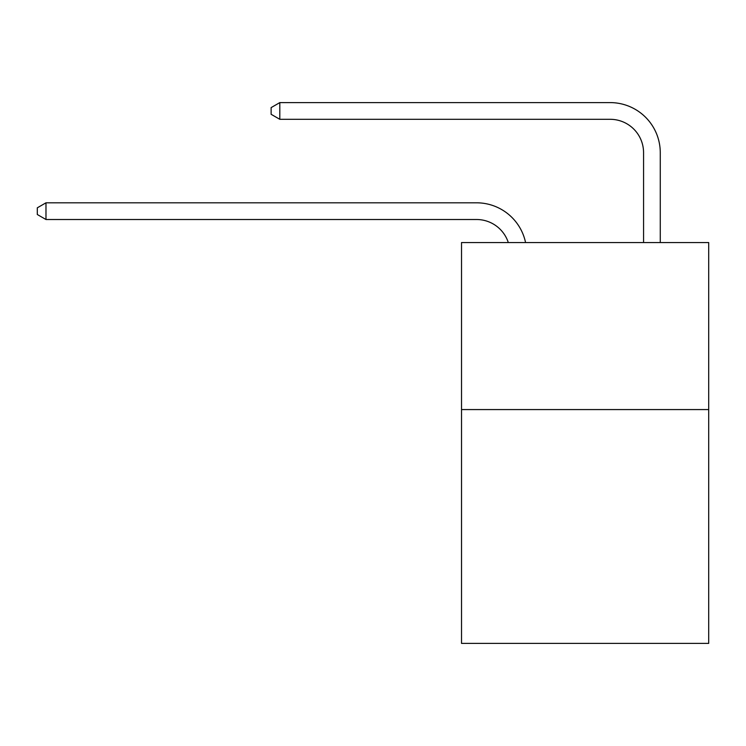 <?xml version="1.0" encoding="UTF-8"?>
<svg xmlns="http://www.w3.org/2000/svg" width="746" height="746" viewBox="0 0 746 746"><rect width="100%" height="100%" fill="white"/><g stroke="black" fill="none" stroke-linecap="round" stroke-linejoin="round"><path stroke-width="1.12" d="M708.7 409.573L708.7 643.397L461.522 643.397L461.522 242.562L708.7 242.562L708.7 409.573L461.522 409.573M476.545 202.809L45.982 202.809L476.545 202.809A50.103 50.103 139.5 0 1 525.576 242.562M643.565 242.562L643.565 152.706A33.402 33.402 20.9 0 0 610.163 119.304L279.806 119.304L271.124 114.297L271.124 107.611L279.806 102.603L610.163 102.603A50.103 50.103 -159.1 0 1 660.266 152.706L660.266 242.562M643.565 152.706A33.402 33.402 20.9 0 0 610.163 119.304A33.402 33.402 20.9 0 1 643.565 152.706A33.402 33.402 20.9 0 0 610.163 119.304A33.402 33.402 20.9 0 1 643.565 152.706A33.402 33.402 20.9 0 0 610.163 119.304A33.402 33.402 20.9 0 1 643.565 152.706A33.402 33.402 20.9 0 0 610.163 119.304A33.402 33.402 20.9 0 1 643.565 152.706A33.402 33.402 20.9 0 0 610.163 119.304A33.402 33.402 20.9 0 1 643.565 152.706A33.402 33.402 20.9 0 0 610.163 119.304A33.402 33.402 20.9 0 1 643.565 152.706A33.402 33.402 20.9 0 0 610.163 119.304A33.402 33.402 20.9 0 1 643.565 152.706A33.402 33.402 20.9 0 0 610.163 119.304A33.402 33.402 20.9 0 1 643.565 152.706A33.402 33.402 20.9 0 0 610.163 119.304A33.402 33.402 20.9 0 1 643.565 152.706A33.402 33.402 20.9 0 0 610.163 119.304A33.402 33.402 20.9 0 1 643.565 152.706A33.402 33.402 20.9 0 0 610.163 119.304M508.306 242.562A33.402 33.402 -40.5 0 0 476.545 219.511L45.982 219.511L37.3 214.503L37.3 207.826L45.982 202.809L45.982 219.511M279.806 102.603L279.806 119.304"/></g></svg>

